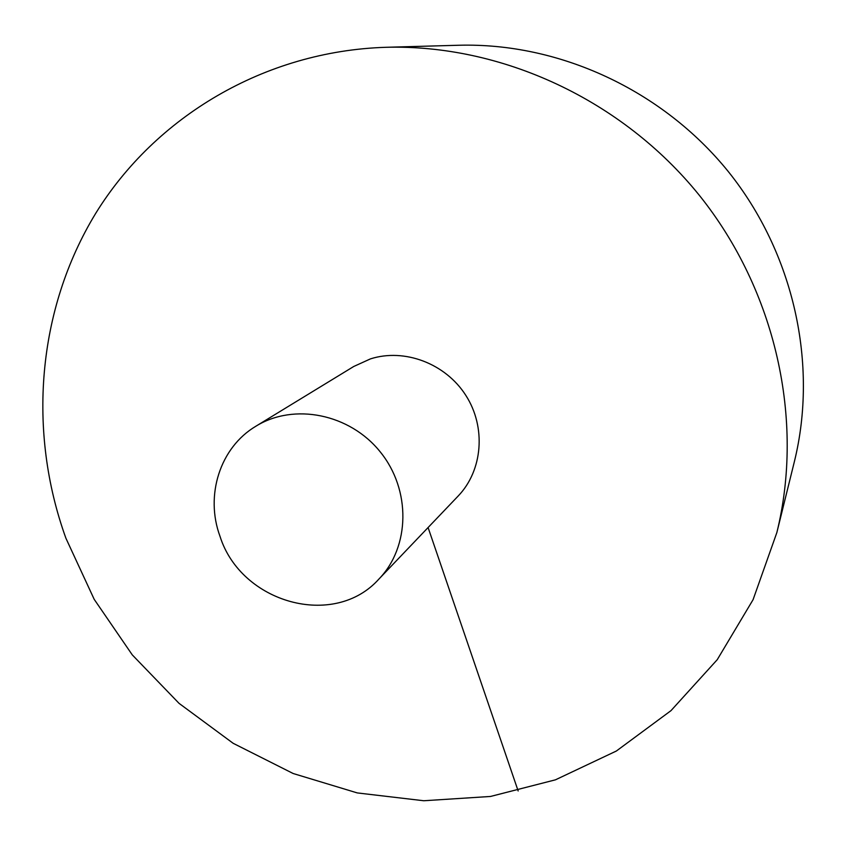 <?xml version="1.0" encoding="UTF-8"?>
<svg xmlns="http://www.w3.org/2000/svg" width="846" height="846" viewBox="0 0 846 846"><rect width="100%" height="100%" fill="white"/><g stroke="black" fill="none" stroke-linecap="round" stroke-linejoin="round"><path stroke-width="1.27" d="M65.925 538.268L94.192 599.328L132.272 654.878L179.035 703.343L233.158 743.296L293.15 773.508L357.298 792.924L423.761 800.75L490.521 796.456L555.452 779.822L616.353 751.026L670.994 710.64L717.239 659.69L753.077 599.677L776.85 532.578C804.546 420.208 776.004 290.77 699.092 195.014C621.852 99.5 501.435 44.108 385.755 47.302C264.29 51.183 155.315 116.896 95.852 213.118C36.812 309.9 27.463 431.83 65.925 538.268M776.85 532.578L794.373 461.641C818.325 364.309 793.982 253.377 728.247 171.505C662.217 89.877 558.995 42.522 458.796 45.25L385.755 47.302M378.987 578.981L458.162 496.031C482.738 470.492 486.313 427.315 465.882 395.463C445.609 363.505 404.483 347.96 370.432 358.894L353.744 366.477L255.873 426.225C219.992 447.502 204.88 495.418 219.992 536.311C241.015 603.113 334.202 629.255 378.987 578.981C410.109 546.844 411.124 489.855 380.288 451.944C349.789 413.757 293.89 402.633 255.873 426.225M518.164 790.968L428.087 527.534"/></g></svg>
